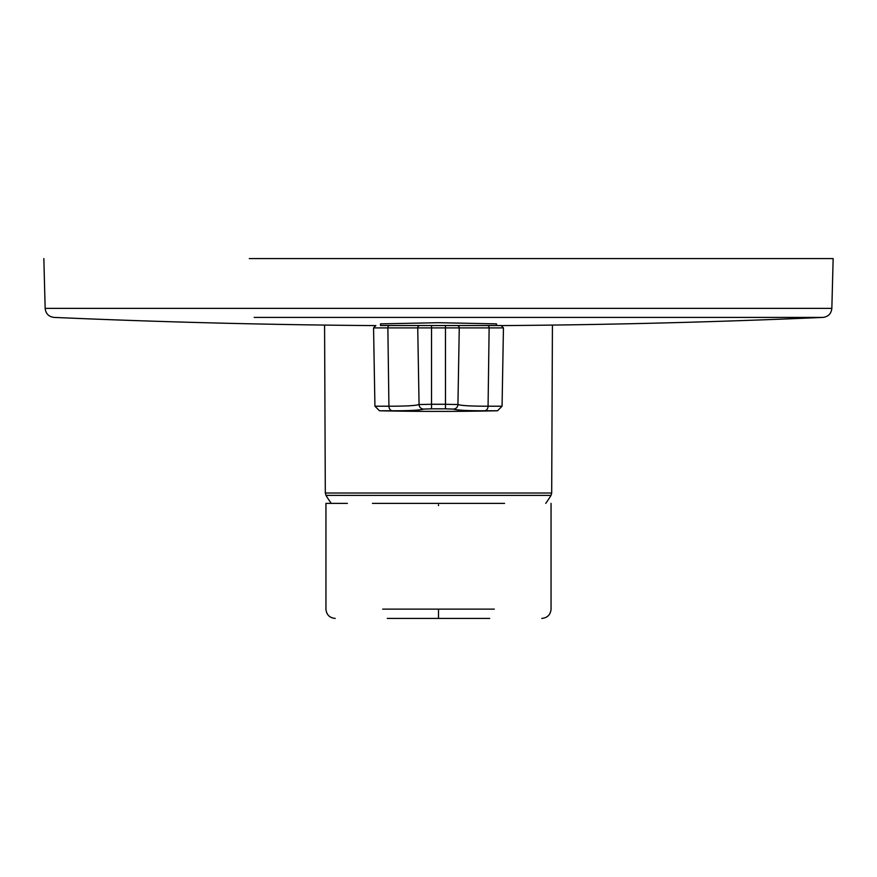 <?xml version="1.0" encoding="UTF-8"?>
<svg xmlns="http://www.w3.org/2000/svg" width="877" height="877" viewBox="0 0 877 877"><rect width="100%" height="100%" fill="white"/><g stroke="black" fill="none" stroke-linecap="round" stroke-linejoin="round"><path stroke-width="1.32" d="M380.486 325.531L438.5 325.531L380.486 325.531L380.486 323.865L438.5 322.703L496.514 323.865L496.514 325.531L438.5 325.531L496.514 325.531M431.528 408.825L423.657 409.088C420.083 410.239 409.691 410.798 392.468 410.776L379.467 410.776A2784.903 2784.903 0 0 0 497.533 410.776L484.532 410.776C467.211 410.787 456.818 410.228 453.343 409.088L445.472 408.825A2779.827 2779.41 0 0 1 438.5 408.835A2779.827 2779.41 0 0 1 431.528 408.825L431.539 404.275A2775.201 2774.773 180 0 0 438.5 404.275A2775.201 2774.773 180 0 0 445.461 404.275L457.937 404.538A4.637 4.615 110.3 0 1 453.343 409.088M249.298 258.583L833.15 258.583L831.845 308.375L45.155 308.375L43.85 258.583M545.735 503.376A131.824 131.824 0 0 0 551.008 495.406L325.992 495.406A131.824 131.824 0 0 0 331.265 503.376M389.673 325.531L501.118 325.531L389.673 325.531A2.324 1.809 90 0 0 387.864 327.899L373.558 327.899L375.882 325.531M456.961 325.531A2.324 2.302 90 0 1 459.263 327.899L457.937 404.538C461.302 405.656 471.344 406.215 488.072 406.215L502.072 406.215L497.533 410.776M423.657 409.088A4.637 4.615 -110.3 0 1 419.063 404.538L431.539 404.275L431.539 325.531M392.468 410.776A4.637 3.618 -90 0 1 388.928 406.215C405.656 406.215 415.698 405.656 419.063 404.538L417.737 327.899A2.324 2.302 -90 0 1 420.039 325.531M504.571 503.376L372.429 503.376M347.369 503.376L325.948 503.376L325.948 609.131M387.294 618.417L489.706 618.417M487.327 325.531A2.324 1.809 90 0 1 489.136 327.899L387.864 327.899L388.928 406.215L374.928 406.215L379.467 410.776M254.177 317.408L822.977 317.408L254.177 317.408M325.992 495.406L325.312 493.006L551.688 493.006L552.422 325.093M502.072 406.215L503.442 327.899L489.136 327.899L488.072 406.215A4.637 3.618 -90 0 1 484.532 410.776M445.472 408.825L445.461 325.531M382.69 609.131L494.31 609.131M438.5 505.623L438.5 504.724M438.5 609.131L438.5 618.417M375.323 325.597A8781.741 8781.741 0 0 1 54.023 317.408C48.717 316.707 45.757 313.703 45.155 308.375M551.008 495.406L551.688 493.006M325.312 493.006L324.578 325.093M501.677 325.597A8781.741 8781.741 0 0 0 822.977 317.408C828.283 316.707 831.243 313.703 831.845 308.375M503.442 327.899L501.118 325.531M374.928 406.215L373.558 327.899M551.052 503.376L551.052 609.131M551.074 609.131C550.515 614.766 547.423 617.857 541.789 618.417M325.926 609.131C326.485 614.766 329.577 617.857 335.211 618.417"/></g></svg>
